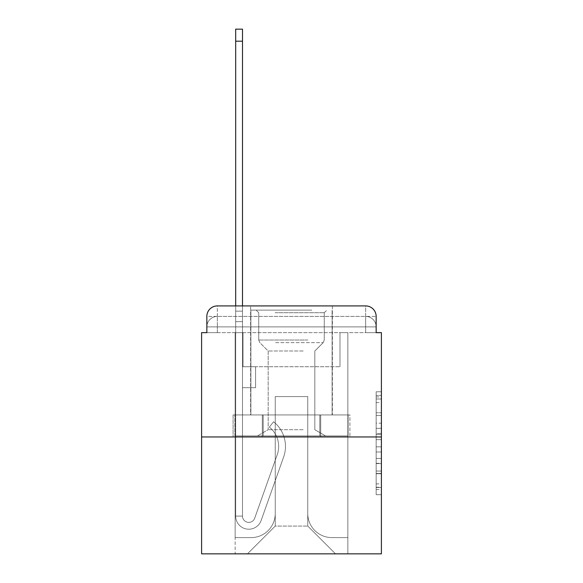 <?xml version="1.0" encoding="UTF-8"?>
<svg xmlns="http://www.w3.org/2000/svg" width="583" height="583" viewBox="0 0 583 583"><rect width="100%" height="100%" fill="white"/><g stroke="black" fill="none" stroke-linecap="round" stroke-linejoin="round"><path stroke-width="0.44" stroke-dasharray="2.92 2.19" d="M376.152 423.185L376.152 439.648L381.399 439.648L381.399 489.552L381.399 396.943L381.399 439.648L376.152 439.648L376.152 395.398L376.152 494.697L376.152 391.798L376.152 487.497L381.399 487.497L376.152 487.497L381.399 487.497L376.152 487.497L376.152 471.035L376.152 494.697L381.399 494.697L381.399 391.798L381.399 487.242L381.399 446.848L376.152 446.848L381.399 446.848L381.399 471.035L381.399 398.998L376.152 398.998L381.399 398.998L381.399 494.697L381.399 396.943L381.399 494.697L376.152 494.697L376.152 391.798L381.399 391.798L381.399 396.943L381.399 391.798L381.399 396.943L381.399 391.798L381.399 395.398L381.399 391.798L376.152 391.798L376.152 398.998L381.399 398.998L376.152 398.998L376.152 423.185L381.399 423.185M206.848 332.645L217.328 332.645L206.848 332.645L217.328 332.645L206.848 332.645L206.848 326.881L365.672 326.881L206.848 326.881L217.328 326.881L217.328 316.401L365.672 316.401L217.328 316.401L365.672 316.401L365.672 326.881L376.152 326.881L365.672 326.881L365.672 316.401L365.672 326.881L376.152 326.881L365.672 326.881L376.152 326.881L365.672 326.881L376.152 326.881L365.672 326.881L376.152 326.881L365.672 326.881L376.152 326.881L365.672 326.881L376.152 326.881L365.672 326.881L376.152 326.881L365.672 326.881L365.672 316.401L365.672 326.881L365.672 316.401L365.672 326.881L365.672 316.401L365.672 326.881L365.672 316.401L365.672 326.881L365.672 316.401L365.672 326.881L365.672 316.401L365.672 326.881L365.672 316.401L376.152 316.401L206.848 316.401A10.487 10.487 0 0 1 217.328 305.915L365.672 305.915L217.328 305.915A10.487 10.487 0 0 0 206.848 316.401L217.328 316.401A10.487 10.487 0 0 0 206.848 326.881L217.328 326.881L217.328 316.401A10.487 10.487 0 0 0 206.848 326.881L217.328 326.881L206.848 326.881L217.328 326.881L206.848 326.881L217.328 326.881L206.848 326.881L217.328 326.881L206.848 326.881L217.328 326.881L206.848 326.881L206.848 332.645L206.848 326.881L206.848 332.645L206.848 326.881L206.848 332.645L206.848 326.881L206.848 332.645L201.601 332.645L201.601 553.85L381.399 553.85L381.399 332.645L376.152 332.645L376.152 316.401A10.487 10.487 0 0 0 365.672 305.915A10.487 10.487 0 0 1 376.152 316.401L376.152 332.645L206.848 332.645L206.848 316.401L206.848 332.645L376.152 332.645L365.672 332.645L376.152 332.645L365.672 332.645L376.152 332.645L365.672 332.645L376.152 332.645L365.672 332.645L376.152 332.645L365.672 332.645L376.152 332.645L365.672 332.645L376.152 332.645L365.672 332.645L376.152 332.645L365.672 332.645L365.672 316.401L365.672 332.645L365.672 326.881L365.672 332.645L365.672 326.881L365.672 332.645L365.672 326.881L365.672 332.645L365.672 326.881L365.672 332.645L365.672 326.881L365.672 332.645L365.672 326.881L365.672 332.645L365.672 326.881L365.672 332.645L365.672 326.881L365.672 332.645L376.152 332.645L376.152 326.881A10.487 10.487 0 0 0 365.672 316.401L365.672 305.915A10.487 10.487 0 0 1 376.152 316.401A10.487 10.487 0 0 0 365.672 305.915L365.672 316.401A10.487 10.487 0 0 1 376.152 326.881A10.487 10.487 0 0 0 365.672 316.401A10.487 10.487 0 0 1 376.152 326.881A10.487 10.487 0 0 0 365.672 316.401A10.487 10.487 0 0 1 376.152 326.881A10.487 10.487 0 0 0 365.672 316.401A10.487 10.487 0 0 1 376.152 326.881L376.152 332.645M332.383 305.915L332.383 414.943L250.617 414.943L332.383 414.943L250.617 414.943L250.617 305.915L332.383 305.915L250.617 305.915L332.383 305.915L250.617 305.915L332.383 305.915L332.383 414.943L250.617 414.943L250.617 305.915M381.399 433.475L381.399 428.33L381.399 433.475L376.152 433.475L376.152 412.764L376.152 473.731L376.152 458.427L381.399 458.427L376.152 458.427L376.152 494.697L381.399 494.697L376.152 494.697L381.399 494.697L376.152 494.697L376.152 391.798L381.399 391.798L376.152 391.798L381.399 391.798L376.152 391.798L376.152 433.475L381.399 433.475M201.601 436.959L381.399 436.959M235.678 305.915L242.492 305.915L242.492 311.154L242.492 29.15L242.492 366.722L255.594 366.722L242.492 366.722L255.594 366.722L242.492 366.722L242.492 516.108A6.289 6.289 0 0 0 254.705 518.207A6.289 6.289 0 0 1 242.492 516.108A6.289 6.289 0 0 0 254.705 518.207L277.246 454.623A24.639 24.639 0 0 0 269.339 427.099A24.639 24.639 0 0 1 277.246 454.623A24.639 24.639 0 0 0 269.339 427.099L273.573 421.757A31.453 31.453 0 0 1 283.666 456.897L261.133 520.488A13.103 13.103 0 0 1 235.678 516.108L235.678 311.154L242.492 311.154L242.492 29.15L242.492 366.722L242.492 29.15L242.492 366.722L255.594 366.722L255.594 387.688L255.594 366.722L255.594 387.688L242.492 387.688L242.492 516.108L235.678 516.108L235.678 311.154L242.492 311.154L242.492 29.15L242.492 366.722L255.594 366.722L242.492 366.722L242.492 387.688L242.492 29.15L242.492 366.722L255.594 366.722L242.492 366.722L255.594 366.722L255.594 387.688L242.492 387.688L242.492 516.108L235.678 516.108L235.678 29.15L235.678 321.641L235.678 311.154L242.492 311.154L242.492 29.15L235.678 29.15L235.678 311.154L242.492 311.154L242.492 321.641L242.492 311.154L235.678 311.154L242.492 311.154L235.678 311.154L235.678 29.15L235.678 321.641L235.678 311.154L242.492 311.154L235.678 311.154L242.492 311.154L235.678 311.154L235.678 29.15L235.678 321.641L235.678 311.154L242.492 311.154L235.678 311.154L242.492 311.154L235.678 311.154L235.678 29.15L235.678 321.641L235.678 311.154L242.492 311.154L235.678 311.154L242.492 311.154L235.678 311.154L235.678 29.15L235.678 321.641L235.678 311.154L242.492 311.154L235.678 311.154L242.492 311.154L235.678 311.154L235.678 29.15L235.678 321.641L235.678 311.154L242.492 311.154L235.678 311.154L242.492 311.154L242.492 516.108A6.289 6.289 0 0 0 254.705 518.207L277.246 454.623A24.639 24.639 0 0 0 269.339 427.099L273.573 421.757A31.453 31.453 0 0 1 283.666 456.897L261.133 520.488A13.103 13.103 0 0 1 235.678 516.108L235.678 321.641L242.492 321.641L242.492 366.722L242.492 311.154L235.678 311.154L235.678 29.15L235.678 321.641L242.492 321.641L242.492 366.722L255.594 366.722L255.594 387.688L242.492 387.688L242.492 366.722L255.594 366.722L242.492 366.722L242.492 516.108A6.289 6.289 0 0 0 254.705 518.207A6.289 6.289 0 0 1 242.492 516.108L235.678 516.108L235.678 321.641L242.492 321.641L242.492 311.154L235.678 311.154L242.492 311.154L235.678 311.154L235.678 41.204L235.678 321.641L242.492 321.641L242.492 366.722L242.492 321.641L242.492 366.722L255.594 366.722L242.492 366.722L255.594 366.722L255.594 387.688L242.492 387.688L242.492 516.108L235.678 516.108L235.678 321.641L242.492 321.641L242.492 387.688L242.492 366.722L255.594 366.722L255.594 387.688L255.594 366.722L242.492 366.722L255.594 366.722L242.492 366.722L242.492 516.108A6.289 6.289 0 0 0 254.705 518.207L277.246 454.623A24.639 24.639 0 0 0 269.339 427.099A24.639 24.639 0 0 1 277.246 454.623A24.639 24.639 0 0 0 269.339 427.099L273.573 421.757A31.453 31.453 0 0 1 283.666 456.897L261.133 520.488A13.103 13.103 0 0 1 235.678 516.108L235.678 321.641L242.492 321.641L242.492 366.722L255.594 366.722L255.594 387.688L255.594 366.722L255.594 387.688L242.492 387.688L242.492 516.108A6.289 6.289 0 0 0 254.705 518.207L277.246 454.623A24.639 24.639 0 0 0 269.339 427.099L273.573 421.757A31.453 31.453 0 0 1 283.666 456.897L261.133 520.488A13.103 13.103 0 0 1 235.678 516.108L235.678 321.641L242.492 321.641L242.492 366.722L255.594 366.722L242.492 366.722L242.492 387.688L242.492 366.722L255.594 366.722L242.492 366.722L255.594 366.722L255.594 387.688L242.492 387.688L242.492 516.108L235.678 516.108L235.678 321.641L242.492 321.641L242.492 516.108L235.678 516.108L235.678 321.641L242.492 321.641L235.678 321.641L242.492 321.641L235.678 321.641L242.492 321.641L235.678 321.641L242.492 321.641L235.678 321.641L242.492 321.641L235.678 321.641L235.678 516.108L235.678 311.154L242.492 311.154L235.678 311.154L242.492 311.154L235.678 311.154L235.678 305.915M307.751 513.492A24.114 24.114 0 0 0 331.858 537.599A24.114 24.114 0 0 1 307.751 513.492L307.751 396.6L307.751 513.492A24.114 24.114 0 0 0 331.858 537.599L347.847 537.599L331.858 537.599A24.114 24.114 0 0 1 307.751 513.492L307.751 396.6L275.249 396.6L307.751 396.6L307.751 513.492A24.114 24.114 0 0 0 331.858 537.599L347.847 537.599L331.858 537.599A24.114 24.114 0 0 1 307.751 513.492L307.751 396.6L275.249 396.6L275.249 513.492L275.249 396.6L307.751 396.6L307.751 513.492A24.114 24.114 0 0 0 331.858 537.599L347.847 537.599L331.858 537.599A24.114 24.114 0 0 1 307.751 513.492L307.751 396.6L275.249 396.6L275.249 513.492A24.114 24.114 0 0 1 251.142 537.599A24.114 24.114 0 0 0 275.249 513.492L275.249 396.6L307.751 396.6L307.751 513.492A24.114 24.114 0 0 0 331.858 537.599L347.847 537.599L331.858 537.599A24.114 24.114 0 0 1 307.751 513.492L307.751 396.6L275.249 396.6L275.249 513.492A24.114 24.114 0 0 1 251.142 537.599L235.153 537.599L251.142 537.599A24.114 24.114 0 0 0 275.249 513.492L275.249 396.6L307.751 396.6L307.751 513.492A24.114 24.114 0 0 0 331.858 537.599L347.847 537.599L331.858 537.599A24.114 24.114 0 0 1 307.751 513.492L307.751 396.6L275.249 396.6L275.249 513.492A24.114 24.114 0 0 1 251.142 537.599L235.153 537.599L251.142 537.599A24.114 24.114 0 0 0 275.249 513.492L275.249 396.6L307.751 396.6L307.751 513.492A24.114 24.114 0 0 0 331.858 537.599L347.847 537.599L331.858 537.599A24.114 24.114 0 0 1 307.751 513.492L307.751 396.6L275.249 396.6L275.249 513.492A24.114 24.114 0 0 1 251.142 537.599L235.153 537.599L251.142 537.599A24.114 24.114 0 0 0 275.249 513.492L275.249 396.6L307.751 396.6L307.751 513.492A24.114 24.114 0 0 0 331.858 537.599L347.847 537.599L331.858 537.599A24.114 24.114 0 0 1 307.751 513.492L307.751 396.6L275.249 396.6L275.249 513.492A24.114 24.114 0 0 1 251.142 537.599L235.153 537.599L251.142 537.599A24.114 24.114 0 0 0 275.249 513.492L275.249 396.6L307.751 396.6L307.751 513.492M235.153 332.645L235.153 537.599L251.142 537.599A24.114 24.114 0 0 0 275.249 513.492A24.114 24.114 0 0 1 251.142 537.599L235.153 537.599L235.153 332.645L243.016 332.645L243.016 366.722L339.984 366.722L243.016 366.722L339.984 366.722L243.016 366.722L339.984 366.722L243.016 366.722L339.984 366.722L243.016 366.722L339.984 366.722L243.016 366.722L339.984 366.722L243.016 366.722L339.984 366.722L243.016 366.722L339.984 366.722L243.016 366.722L339.984 366.722L243.016 366.722L243.016 332.645L235.153 332.645L235.153 537.599L235.153 332.645L243.016 332.645L243.016 366.722L243.016 332.645L235.153 332.645L235.153 537.599L235.153 332.645L243.016 332.645L243.016 366.722L243.016 332.645L235.153 332.645L235.153 537.599L235.153 332.645L243.016 332.645L243.016 366.722L243.016 332.645L235.153 332.645L235.153 537.599L235.153 332.645L243.016 332.645L243.016 366.722L243.016 332.645L235.153 332.645L235.153 537.599L235.153 332.645L243.016 332.645L243.016 366.722L243.016 332.645L235.153 332.645L235.153 537.599L235.153 332.645L243.016 332.645L243.016 366.722L243.016 332.645L235.153 332.645L235.153 537.599L251.142 537.599A24.114 24.114 0 0 0 275.249 513.492L275.249 396.6L275.249 513.492A24.114 24.114 0 0 1 251.142 537.599A24.114 24.114 0 0 0 275.249 513.492L275.249 396.6L307.751 396.6L275.249 396.6L275.249 513.492A24.114 24.114 0 0 1 251.142 537.599L235.153 537.599L235.153 332.645L243.016 332.645L243.016 366.722L243.016 332.645L235.153 332.645L235.153 553.85L247.469 553.85L235.153 553.85L235.153 332.645L243.016 332.645L243.016 366.722L243.016 332.645L235.153 332.645M339.984 332.645L339.984 366.722L339.984 332.645L347.847 332.645L347.847 537.599L331.858 537.599L347.847 537.599L347.847 332.645L339.984 332.645L339.984 366.722L339.984 332.645L347.847 332.645L347.847 537.599L347.847 332.645L339.984 332.645L339.984 366.722L339.984 332.645L347.847 332.645L347.847 537.599L347.847 332.645L339.984 332.645L339.984 366.722L339.984 332.645L347.847 332.645L347.847 537.599L347.847 332.645L339.984 332.645L339.984 366.722L339.984 332.645L347.847 332.645L347.847 537.599L347.847 332.645L339.984 332.645L339.984 366.722L339.984 332.645L347.847 332.645L347.847 537.599L347.847 332.645L339.984 332.645L339.984 366.722L339.984 332.645L347.847 332.645L347.847 537.599L347.847 332.645L339.984 332.645L339.984 366.722L339.984 332.645L347.847 332.645L347.847 537.599L347.847 332.645L339.984 332.645L339.984 366.722L339.984 332.645L347.847 332.645L347.847 553.85L247.469 553.85L347.847 553.85L347.847 332.645L339.984 332.645M307.751 396.6L307.751 526.07L307.751 396.6L275.249 396.6L275.249 526.07L307.751 526.07L275.249 526.07L275.249 396.6L275.249 526.07L247.469 553.85L275.249 526.07L247.469 553.85L275.249 526.07L275.249 396.6L307.751 396.6L307.751 526.07L335.531 553.85L307.751 526.07L335.531 553.85L307.751 526.07L307.751 396.6L275.249 396.6L307.751 396.6M262.299 436.959L349.909 436.959L262.299 436.959L262.299 414.943L233.091 414.943L349.909 414.943L262.299 414.943L262.299 436.959L262.299 414.943L233.091 414.943L233.091 436.959L233.091 414.943L320.701 414.943L320.701 436.959L349.909 436.959L320.701 436.959L320.701 414.943L349.909 414.943L349.909 436.959L349.909 414.943L262.299 414.943L262.299 436.959M217.328 305.915A10.487 10.487 0 0 0 206.848 316.401A10.487 10.487 0 0 1 217.328 305.915L217.328 316.401A10.487 10.487 0 0 0 206.848 326.881L217.328 326.881L206.848 326.881A10.487 10.487 0 0 1 217.328 316.401A10.487 10.487 0 0 0 206.848 326.881A10.487 10.487 0 0 1 217.328 316.401A10.487 10.487 0 0 0 206.848 326.881A10.487 10.487 0 0 1 217.328 316.401L217.328 305.915M320.701 414.943L320.701 436.959L320.701 414.943M376.152 439.648L381.399 439.648L376.152 439.648M376.152 395.398L376.152 391.798L376.152 395.398L381.399 395.398L376.152 395.398M376.152 473.476L376.152 451.993L376.152 473.476L381.399 473.476L376.152 473.476M376.152 451.993L376.152 446.848L381.399 446.848L376.152 446.848L376.152 451.993L381.399 451.993L376.152 451.993M376.152 412.764L376.152 398.998L376.152 412.764L381.399 412.764L376.152 412.764M376.152 391.798L381.399 391.798L376.152 391.798L376.152 396.943L376.152 391.798L381.399 391.798M376.152 494.697L381.399 494.697L376.152 494.697L376.152 489.552L376.152 494.697M254.705 518.207A6.289 6.289 0 0 1 242.492 516.108A6.289 6.289 0 0 0 254.705 518.207L277.246 454.623A24.639 24.639 0 0 0 269.339 427.099A24.639 24.639 0 0 1 277.246 454.623A24.639 24.639 0 0 0 269.339 427.099L273.573 421.757A31.453 31.453 0 0 1 283.666 456.897L261.133 520.488A13.103 13.103 0 0 1 235.678 516.108A13.103 13.103 0 0 0 261.133 520.488A13.103 13.103 0 0 1 235.678 516.108A13.103 13.103 0 0 0 261.133 520.488A13.103 13.103 0 0 1 235.678 516.108A13.103 13.103 0 0 0 261.133 520.488A13.103 13.103 0 0 1 235.678 516.108A13.103 13.103 0 0 0 261.133 520.488A13.103 13.103 0 0 1 235.678 516.108A13.103 13.103 0 0 0 261.133 520.488A13.103 13.103 0 0 1 235.678 516.108A13.103 13.103 0 0 0 261.133 520.488A13.103 13.103 0 0 1 235.678 516.108L242.492 516.108A6.289 6.289 0 0 0 254.705 518.207L277.246 454.623A24.639 24.639 0 0 0 269.339 427.099L273.573 421.757A31.453 31.453 0 0 1 283.666 456.897L261.133 520.488A13.103 13.103 0 0 1 235.678 516.108L242.492 516.108A6.289 6.289 0 0 0 254.705 518.207A6.289 6.289 0 0 1 242.492 516.108A6.289 6.289 0 0 0 254.705 518.207L277.246 454.623A24.639 24.639 0 0 0 269.339 427.099A24.639 24.639 0 0 1 277.246 454.623A24.639 24.639 0 0 0 269.339 427.099L273.573 421.757A31.453 31.453 0 0 1 283.666 456.897L261.133 520.488A13.103 13.103 0 0 1 235.678 516.108A13.103 13.103 0 0 0 261.133 520.488A13.103 13.103 0 0 1 235.678 516.108L242.492 516.108L235.678 516.108A13.103 13.103 0 0 0 261.133 520.488A13.103 13.103 0 0 1 235.678 516.108A13.103 13.103 0 0 0 261.133 520.488A13.103 13.103 0 0 1 235.678 516.108L242.492 516.108A6.289 6.289 0 0 0 254.705 518.207L277.246 454.623A24.639 24.639 0 0 0 269.339 427.099L273.573 421.757A31.453 31.453 0 0 1 283.666 456.897L261.133 520.488A13.103 13.103 0 0 1 235.678 516.108L242.492 516.108A6.289 6.289 0 0 0 254.705 518.207A6.289 6.289 0 0 1 242.492 516.108A6.289 6.289 0 0 0 254.705 518.207L277.246 454.623A24.639 24.639 0 0 0 269.339 427.099A24.639 24.639 0 0 1 277.246 454.623A24.639 24.639 0 0 0 269.339 427.099L273.573 421.757A31.453 31.453 0 0 1 283.666 456.897L261.133 520.488A13.103 13.103 0 0 1 235.678 516.108A13.103 13.103 0 0 0 261.133 520.488A13.103 13.103 0 0 1 235.678 516.108L242.492 516.108A6.289 6.289 0 0 0 254.705 518.207L277.246 454.623A24.639 24.639 0 0 0 269.339 427.099L273.573 421.757A31.453 31.453 0 0 1 283.666 456.897L261.133 520.488A13.103 13.103 0 0 1 235.678 516.108L242.492 516.108A6.289 6.289 0 0 0 254.705 518.207A6.289 6.289 0 0 1 242.492 516.108A6.289 6.289 0 0 0 254.705 518.207L277.246 454.623A24.639 24.639 0 0 0 269.339 427.099A24.639 24.639 0 0 1 277.246 454.623A24.639 24.639 0 0 0 269.339 427.099L273.573 421.757A31.453 31.453 0 0 1 283.666 456.897L261.133 520.488A13.103 13.103 0 0 1 235.678 516.108A13.103 13.103 0 0 0 261.133 520.488A13.103 13.103 0 0 1 235.678 516.108L242.492 516.108L235.678 516.108A13.103 13.103 0 0 0 261.133 520.488A13.103 13.103 0 0 1 235.678 516.108A13.103 13.103 0 0 0 261.133 520.488L283.666 456.897A31.453 31.453 0 0 0 273.573 421.757A31.453 31.453 0 0 1 283.666 456.897A31.453 31.453 0 0 0 273.573 421.757A31.453 31.453 0 0 1 283.666 456.897A31.453 31.453 0 0 0 273.573 421.757A31.453 31.453 0 0 1 283.666 456.897A31.453 31.453 0 0 0 273.573 421.757A31.453 31.453 0 0 1 283.666 456.897A31.453 31.453 0 0 0 273.573 421.757A31.453 31.453 0 0 1 283.666 456.897A31.453 31.453 0 0 0 273.573 421.757A31.453 31.453 0 0 1 283.666 456.897A31.453 31.453 0 0 0 273.573 421.757A31.453 31.453 0 0 1 283.666 456.897A31.453 31.453 0 0 0 273.573 421.757A31.453 31.453 0 0 1 283.666 456.897A31.453 31.453 0 0 0 273.573 421.757A31.453 31.453 0 0 1 283.666 456.897A31.453 31.453 0 0 0 273.573 421.757A31.453 31.453 0 0 1 283.666 456.897A31.453 31.453 0 0 0 273.573 421.757A31.453 31.453 0 0 1 283.666 456.897A31.453 31.453 0 0 0 273.573 421.757A31.453 31.453 0 0 1 283.666 456.897A31.453 31.453 0 0 0 273.573 421.757L269.339 427.099A24.639 24.639 0 0 1 277.246 454.623A24.639 24.639 0 0 0 269.339 427.099L273.573 421.757L269.339 427.099A24.639 24.639 0 0 1 277.246 454.623L254.705 518.207A6.289 6.289 0 0 1 242.492 516.108A6.289 6.289 0 0 0 254.705 518.207L277.246 454.623L254.705 518.207A6.289 6.289 0 0 1 242.492 516.108A6.289 6.289 0 0 0 254.705 518.207L277.246 454.623L254.705 518.207A6.289 6.289 0 0 1 242.492 516.108L235.678 516.108L242.492 516.108A6.289 6.289 0 0 0 254.705 518.207L277.246 454.623A24.639 24.639 0 0 0 269.339 427.099L273.573 421.757L269.339 427.099A24.639 24.639 0 0 1 277.246 454.623L254.705 518.207A6.289 6.289 0 0 1 242.492 516.108L242.492 366.722L255.594 366.722L255.594 387.688L242.492 387.688L242.492 516.108A6.289 6.289 0 0 0 254.705 518.207L277.246 454.623A24.639 24.639 0 0 0 269.339 427.099L273.573 421.757L269.339 427.099A24.639 24.639 0 0 1 277.246 454.623L254.705 518.207A6.289 6.289 0 0 1 242.492 516.108L242.492 366.722L255.594 366.722L242.492 366.722L242.492 516.108A6.289 6.289 0 0 0 254.705 518.207L277.246 454.623A24.639 24.639 0 0 0 269.339 427.099L273.573 421.757L269.339 427.099A24.639 24.639 0 0 1 277.246 454.623L254.705 518.207A6.289 6.289 0 0 1 242.492 516.108L242.492 366.722L255.594 366.722L255.594 387.688L242.492 387.688L242.492 516.108A6.289 6.289 0 0 0 254.705 518.207L277.246 454.623A24.639 24.639 0 0 0 269.339 427.099L273.573 421.757L269.339 427.099A24.639 24.639 0 0 1 277.246 454.623L254.705 518.207A6.289 6.289 0 0 1 242.492 516.108L242.492 366.722L255.594 366.722L255.594 387.688L255.594 366.722L242.492 366.722L255.594 366.722L255.594 387.688L255.594 366.722L255.594 387.688L242.492 387.688L242.492 516.108A6.289 6.289 0 0 0 254.705 518.207L277.246 454.623A24.639 24.639 0 0 0 269.339 427.099L273.573 421.757L269.339 427.099A24.639 24.639 0 0 1 277.246 454.623L254.705 518.207M255.594 387.688L242.492 387.688L242.492 366.722L255.594 366.722L255.594 387.688L242.492 387.688L255.594 387.688L255.594 366.722L255.594 387.688L255.594 366.722L242.492 366.722L255.594 366.722L255.594 387.688L242.492 387.688L255.594 387.688L242.492 387.688L255.594 387.688L255.594 366.722L255.594 387.688L255.594 366.722L255.594 387.688L242.492 387.688L255.594 387.688L242.492 387.688L255.594 387.688L255.594 366.722L255.594 387.688L242.492 387.688L255.594 387.688L242.492 387.688L255.594 387.688L255.594 366.722L255.594 387.688L242.492 387.688L255.594 387.688L242.492 387.688L255.594 387.688L255.594 366.722L255.594 387.688L242.492 387.688L255.594 387.688L242.492 387.688L255.594 387.688L255.594 366.722L255.594 387.688L242.492 387.688L255.594 387.688M309.194 310.105L256.119 310.105L309.194 310.105M275.118 312.728L324.265 312.728L275.118 312.728M308.538 435.909L257.431 435.909L308.538 435.909M303.16 429.707L268.173 429.707L303.16 429.707M303.16 350.995L268.173 350.995L303.16 350.995M311.81 310.105L250.879 310.105L311.81 310.105M311.81 414.943L250.879 414.943L311.81 414.943M234.905 414.943L348.095 414.943L234.905 414.943L234.905 435.909L348.095 435.909L234.905 435.909L348.095 435.909L234.905 435.909L234.905 414.943L263.203 414.943L263.203 435.909L263.203 414.943L319.797 414.943L319.797 435.909L319.797 414.943L348.095 414.943L348.095 435.909L348.095 414.943L234.905 414.943M263.203 414.943L263.203 435.909L263.203 414.943M319.797 414.943L319.797 435.909L319.797 414.943M269.339 427.099L273.573 421.757L269.339 427.099M235.678 311.154L242.492 311.154L235.678 311.154M217.328 332.645L217.328 326.881L217.328 332.645M376.152 471.035L381.399 471.035L376.152 471.035M376.152 463.317L381.399 463.317M376.152 415.468L381.399 415.468L376.152 415.468M376.152 396.943L381.399 396.943M376.152 489.552L381.399 489.552M376.152 483.897L381.399 483.897M376.152 402.605L381.399 402.605M376.152 434.503L381.399 434.503L376.152 434.503M376.152 463.572L381.399 463.572L376.152 463.572M376.152 473.731L381.399 473.731L376.152 473.731M376.152 428.33L381.399 428.33L376.152 428.33M235.678 41.204L242.492 41.204M307.882 340.042L258.735 340.042L307.882 340.042M275.657 342.636L323.186 342.636L275.657 342.636M376.152 487.242L381.399 487.242M376.152 487.497L381.399 487.497M376.152 398.998L381.399 398.998M235.678 29.15L242.492 29.15M324.265 312.728L326.881 310.105L324.265 312.728L324.265 340.042L323.186 342.636L314.827 350.995L314.827 429.707L325.569 435.909L314.827 429.707L314.827 350.995L323.186 342.636L324.265 340.042L324.265 312.728M250.879 310.105L250.879 414.943L250.879 310.105M332.121 310.105L332.121 414.943L332.121 310.105M258.735 340.042L258.735 312.728L256.119 310.105L258.735 312.728L258.735 340.042L259.814 342.636L268.173 350.995L268.173 429.707L257.431 435.909L268.173 429.707L268.173 350.995L259.814 342.636L258.735 340.042"/><path stroke-width="0.87" d="M206.848 316.401L206.848 332.645L206.848 316.401A10.487 10.487 0 0 1 217.328 305.915L235.678 305.915L235.678 29.15L242.492 29.15L242.492 305.915L250.617 305.915M381.399 436.959L201.601 436.959L201.601 553.85L381.399 553.85L381.399 332.645L376.152 332.645L376.152 316.401A10.487 10.487 0 0 0 365.672 305.915L217.328 305.915M201.601 436.959L201.601 332.645L206.848 332.645M332.383 305.915L365.672 305.915M376.152 332.645L376.152 316.401M235.678 41.204L242.492 41.204"/></g></svg>
